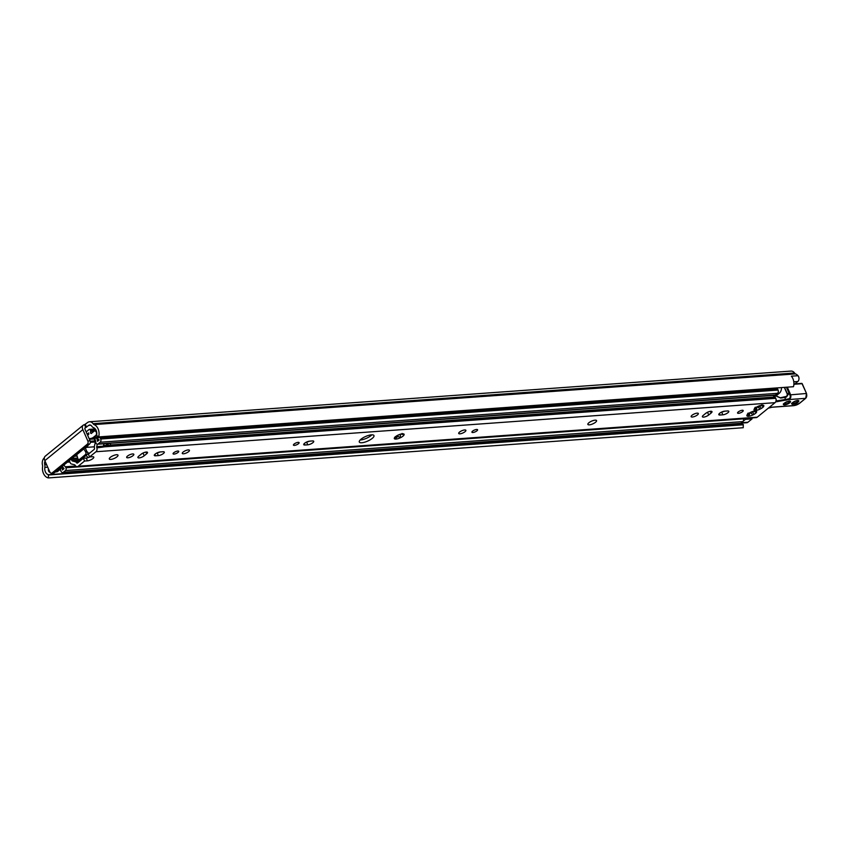 <?xml version="1.0" encoding="UTF-8"?>
<svg xmlns="http://www.w3.org/2000/svg" width="849" height="849" viewBox="0 0 849 849"><rect width="100%" height="100%" fill="white"/><g stroke="black" fill="none" stroke-linecap="round" stroke-linejoin="round"><path stroke-width="1.27" d="M87.84 440.971L82.841 429.626A5.349 3.354 -129.2 0 1 83.191 425.222A5.349 3.354 -129.2 0 1 84.529 424.712L87.5 422.6A6.474 4.616 85.9 0 1 89.516 421.762A6.474 4.616 85.9 0 1 93.114 423.683L93.432 424.118A1.783 1.274 -94.1 0 0 94.016 424.585A9.021 6.442 85.9 0 1 98.654 436.917L96.574 435.42A5.816 4.149 -94.1 0 0 93.528 427.673A4.988 3.555 85.9 0 1 91.883 426.357L91.565 425.933A3.269 2.324 -94.1 0 0 89.75 424.956A3.269 2.324 -94.1 0 0 88.731 425.381L85.76 427.503A2.133 1.337 50.8 0 0 85.218 427.705A2.133 1.337 50.8 0 0 85.08 429.467L90.09 440.811L87.84 440.971A2.377 1.698 85.9 0 1 87.32 444.207L89.559 444.048A2.377 1.698 -94.1 0 0 90.09 440.811M89.516 421.762L790.971 371.077A6.474 4.616 85.9 0 1 794.568 372.998L794.887 373.433A1.783 1.274 -94.1 0 0 795.481 373.9A9.021 6.442 85.9 0 1 797.996 375.704A3.566 2.536 85.9 0 1 797.816 381.519L793.847 384.767M741.124 423.131L746.791 422.717A3.566 2.536 -94.1 0 0 747.905 422.261L752.076 418.854L751.662 417.931M54.432 472.723L52.192 472.882A2.377 1.698 85.9 0 1 51.449 473.19L53.689 473.02A2.377 1.698 -94.1 0 0 54.432 472.723L89.559 444.048M51.449 473.19A2.377 1.698 85.9 0 1 49.847 471.991L44.838 460.636L82.841 429.626M83.191 425.222L45.199 456.231A5.349 3.354 50.8 0 0 44.838 460.636M52.192 472.882L87.32 444.207M45.082 461.187A3.269 2.324 -94.1 0 0 44.636 464.233L44.764 464.817A4.988 3.555 85.9 0 1 44.838 467.406A5.816 4.149 -94.1 0 0 48.435 474.708L48.425 477.923A9.021 6.442 85.9 0 1 42.609 466.547A1.783 1.274 -94.1 0 0 42.577 465.623L42.45 465.029A6.474 4.616 85.9 0 1 44.36 457.813M48.425 477.923L743.246 427.716L743.246 424.511A5.816 4.149 85.9 0 1 741.071 423.067M745.019 418.408L745.433 419.342L743.289 421.083M752.076 418.854L745.433 419.342M98.654 436.917L793.475 386.719A9.021 6.442 -94.1 0 0 791.353 376.181L797.996 375.704M76.601 454.618A3.799 2.377 50.8 0 0 76.654 454.756L77.885 458.651A1.783 1.274 -94.1 0 0 79.095 459.553L80.92 459.426A1.783 1.274 -94.1 0 0 81.472 459.192L87.214 454.512L85.378 454.639A1.783 1.274 -94.1 0 0 85.781 452.22L85.547 451.7L87.606 452.082A1.783 1.274 85.9 0 1 87.214 454.512M88.084 445.258A5.699 4.065 85.9 0 1 86.64 447.359L86.025 447.678A1.189 0.743 50.8 0 0 85.653 448.771L86.906 451.604M79.095 459.553A1.783 1.274 -94.1 0 0 79.647 459.32L85.378 454.639M85.547 451.7L83.828 448.898A3.799 2.377 -129.2 0 1 83.775 448.771M55.408 471.927L56.862 471.821A2.377 1.698 -94.1 0 0 57.594 471.513L59.663 469.826A11.281 8.044 -94.1 0 0 60.534 468.998A11.281 8.044 85.9 0 0 62.104 466.632A11.281 8.044 -94.1 0 0 62.242 466.345M48.478 468.892A2.377 1.698 -94.1 0 0 50.006 472.299M100.097 436.811A11.281 8.044 85.9 0 1 99.386 437.288A11.281 8.044 85.9 0 1 97.115 438.052A11.281 8.044 85.9 0 1 96.828 438.084A11.281 8.044 85.9 0 1 96.627 438.095A7.662 5.465 85.9 0 1 97.518 441.31L99.163 439.973A8.426 6.017 85.9 0 1 97.115 438.052M86.152 431.897L89.103 429.488A1.189 0.849 85.9 0 1 90.281 429.944L90.525 430.517A1.189 0.849 85.9 0 1 90.641 431.409A5.816 4.149 -94.1 0 0 90.556 433.022L91.204 433.531L93.942 431.292A2.377 1.698 85.9 0 1 94.685 430.984A2.377 1.698 85.9 0 1 96.457 432.693A2.377 1.698 85.9 0 1 95.767 435.42L93.698 437.108A11.281 8.044 85.9 0 1 90.185 438.562A11.281 8.044 85.9 0 1 89.081 438.54M87.606 435.197L88.805 434.221A8.426 6.017 85.9 0 1 88.689 432.916L87.16 434.168M90.005 438.572L89.389 439.23M62.104 466.632A8.426 6.017 85.9 0 1 62.38 469.985L64.036 468.648A7.662 5.465 85.9 0 1 62.423 466.197M63.993 464.912A5.052 3.598 -94.1 0 0 65.299 466.77A2.016 1.443 85.9 0 1 65.808 467.47L65.946 467.788A2.016 1.443 85.9 0 1 65.5 470.537L63.388 472.256A2.377 1.698 85.9 0 1 62.646 472.564A2.377 1.698 85.9 0 1 61.043 471.365L60.799 470.813A2.377 1.698 85.9 0 1 60.534 469.412A5.816 4.149 -94.1 0 0 60.534 468.998M99.386 437.288A5.816 4.149 -94.1 0 0 99.662 437.479A2.377 1.698 85.9 0 1 100.447 438.445L100.691 439.007A2.377 1.698 85.9 0 1 100.161 442.244L98.049 443.963A2.016 1.443 85.9 0 1 97.423 444.229A2.016 1.443 85.9 0 1 96.054 443.21L95.926 442.902A2.016 1.443 85.9 0 1 95.704 441.958A5.052 3.598 -94.1 0 0 94.313 438.264M97.423 444.229L774.808 395.284A2.016 1.443 -94.1 0 0 775.434 395.018L777.546 393.299A2.377 1.698 -94.1 0 0 778.077 390.062L777.833 389.511A2.377 1.698 -94.1 0 0 777.047 388.534A5.816 4.149 85.9 0 1 776.336 387.951M769.958 395.634L776.591 395.156A2.26 1.613 -94.1 0 0 777.291 394.87L779.382 393.172A6.293 4.489 -94.1 0 0 781.451 387.6L781.451 387.579M62.646 472.564L740.031 423.619A2.377 1.698 -94.1 0 0 740.774 423.311L742.886 421.592A2.016 1.443 -94.1 0 0 743.331 418.844L743.204 418.546M88.763 434.264L87.245 434.37L88.752 434.274M595.085 420.159A4.754 1.496 -23.8 0 1 596.56 420.584A4.754 1.496 -23.8 0 1 592.825 423.863A4.754 1.496 -23.8 0 1 587.869 424.415A4.754 1.496 -23.8 0 1 590.119 421.9A4.754 1.496 -23.8 0 1 595.085 420.159M298.137 442.361A3.088 0.966 -23.8 0 1 299.103 442.637A3.088 0.966 -23.8 0 1 296.672 444.77A3.088 0.966 -23.8 0 1 293.457 445.131A3.088 0.966 -23.8 0 1 294.911 443.486A3.088 0.966 -23.8 0 1 298.137 442.361M476.618 429.467A3.088 0.966 -23.8 0 1 477.584 429.743A3.088 0.966 -23.8 0 1 475.143 431.876A3.088 0.966 -23.8 0 1 471.927 432.226A3.088 0.966 -23.8 0 1 473.392 430.592A3.088 0.966 -23.8 0 1 476.618 429.467M304.95 445.014A3.916 1.231 -23.8 0 1 303.73 444.664A3.916 1.231 -23.8 0 1 305.587 442.584A3.916 1.231 -23.8 0 1 309.683 441.151L312.506 440.949A3.916 1.231 -23.8 0 1 313.727 441.3A3.916 1.231 -23.8 0 1 311.87 443.369A3.916 1.231 -23.8 0 1 307.773 444.812L304.95 445.014L304.303 443.528M306.701 442.011A3.916 1.231 156.2 0 0 309.535 441.162M188.234 449.928A3.916 1.231 -23.8 0 1 189.454 450.278A3.916 1.231 -23.8 0 1 186.366 452.984A3.916 1.231 -23.8 0 1 182.28 453.44A3.916 1.231 -23.8 0 1 184.137 451.36A3.916 1.231 -23.8 0 1 188.234 449.928M464.668 429.955A3.916 1.231 -23.8 0 1 465.889 430.305A3.916 1.231 -23.8 0 1 462.801 433.011A3.916 1.231 -23.8 0 1 458.715 433.468A3.916 1.231 -23.8 0 1 460.572 431.388A3.916 1.231 -23.8 0 1 464.668 429.955M755.44 410.99A5.349 1.677 -23.8 0 1 756.141 411.096A5.349 1.677 -23.8 0 1 756.682 411.818L756.438 412.381A5.349 1.677 -23.8 0 1 753.976 414.397L752.745 415.023A5.349 1.677 -23.8 0 1 749.051 416.212L748.075 416.339L748.181 415.129C748.563 412.614 748.266 412.412 747.269 414.524L747.067 414.896A5.349 1.677 -23.8 0 1 749.529 412.879L750.76 412.243A5.349 1.677 -23.8 0 1 754.464 411.065L755.44 410.99L754.687 410.683M748.065 416.286A5.349 1.677 -23.8 0 1 746.823 415.458M754.74 410.948L756.682 411.818M749.051 416.212L749.338 415.044C749.816 412.518 750.718 412.232 752.055 414.185L751.789 413.58M753.498 413.431L752.426 411.574M756.438 412.381L753.413 411.277M752.936 411.415L752.861 412.561M751.216 412.232L752.532 411.818M94.674 438.721A1.189 0.849 85.9 0 0 94.632 440.069L95.194 441.353A1.189 0.849 -94.1 0 1 95.29 442.35L94.388 446.256A2.377 1.698 85.9 0 0 94.43 447.869L94.462 447.975A1.231 0.881 -94.1 0 1 94.122 449.461L88.37 454.162L89.591 456.942L92.499 456.741A4.16 1.305 -23.8 0 1 93.793 457.112A4.16 1.305 -23.8 0 1 91.83 459.309A4.16 1.305 -23.8 0 1 87.479 460.837L84.571 461.039L83.351 458.258L86.258 458.046A4.16 1.305 156.2 0 0 89.856 456.932M69.268 460.604L70.244 462.822A2.377 1.698 -94.1 0 0 71.454 463.989L74.563 464.774A1.189 0.849 85.9 0 1 75.073 465.188L75.274 465.507A3.205 2.282 -94.1 0 0 77.195 466.663A3.205 2.282 -94.1 0 0 78.193 466.25L84.571 461.039M773.216 395.401A5.052 3.598 -94.1 0 0 774.744 397.003A2.377 1.698 85.9 0 1 775.604 398.022L775.731 398.308A3.205 2.282 85.9 0 1 775.02 402.681L757.244 417.188A3.205 2.282 85.9 0 1 756.247 417.602L77.195 466.663M89.591 456.942L95.979 451.742A3.205 2.282 85.9 0 0 96.871 447.879L96.754 447.497A1.189 0.849 -94.1 0 1 96.733 446.68L97.295 444.229M763.612 406.533A5.349 1.677 -23.8 0 1 761.15 408.539L759.919 409.176A5.349 1.677 -23.8 0 1 756.215 410.364L755.239 410.428A5.349 1.677 -23.8 0 1 753.997 409.6L754.241 409.038A5.349 1.677 -23.8 0 1 756.703 407.032L757.934 406.395A5.349 1.677 -23.8 0 1 761.627 405.206L762.614 405.143A5.349 1.677 -23.8 0 1 763.315 405.238A5.349 1.677 -23.8 0 1 763.856 405.971L763.612 406.533L760.577 405.429M361.791 442.743A8.012 2.515 -23.8 0 1 359.297 442.032A8.012 2.515 -23.8 0 1 365.611 436.492A8.012 2.515 -23.8 0 1 373.963 435.558A8.012 2.515 -23.8 0 1 370.164 439.814A8.012 2.515 -23.8 0 1 361.791 442.743M401.131 434.019A5.349 1.677 -23.8 0 1 403.604 433.903A5.349 1.677 -23.8 0 1 404.135 434.677A5.349 1.677 -23.8 0 1 400.335 437.776A5.349 1.677 -23.8 0 1 394.987 439.029A5.349 1.677 -23.8 0 1 394.371 437.967A5.349 1.677 -23.8 0 1 395.475 436.715A5.349 1.677 -23.8 0 1 401.131 434.019M116.515 454.735A4.754 1.496 -23.8 0 1 118 455.16A4.754 1.496 -23.8 0 1 114.254 458.439A4.754 1.496 -23.8 0 1 109.309 458.991A4.754 1.496 -23.8 0 1 111.559 456.475A4.754 1.496 -23.8 0 1 116.515 454.735M738.534 413.314A3.088 0.966 -23.8 0 1 737.569 413.038A3.088 0.966 -23.8 0 1 740.01 410.905A3.088 0.966 -23.8 0 1 743.225 410.545A3.088 0.966 -23.8 0 1 741.761 412.179A3.088 0.966 -23.8 0 1 738.534 413.314M692.37 417.018A3.916 1.231 -23.8 0 1 691.15 416.668A3.916 1.231 -23.8 0 1 694.249 413.962A3.916 1.231 -23.8 0 1 698.324 413.505A3.916 1.231 -23.8 0 1 696.467 415.586A3.916 1.231 -23.8 0 1 692.37 417.018M727.572 410.958A3.916 1.231 -23.8 0 1 728.792 411.309A3.916 1.231 -23.8 0 1 726.935 413.389A3.916 1.231 -23.8 0 1 722.839 414.821L720.016 415.023A3.916 1.231 -23.8 0 1 718.795 414.673A3.916 1.231 -23.8 0 1 720.652 412.593A3.916 1.231 -23.8 0 1 724.749 411.16L727.572 410.958M711.154 412.996L708.713 414.991A3.916 1.231 -23.8 0 1 704.946 416.859A3.916 1.231 -23.8 0 1 702.388 416.763A3.916 1.231 -23.8 0 1 703.237 415.384L705.668 413.389A3.916 1.231 -23.8 0 1 709.435 411.521A3.916 1.231 -23.8 0 1 711.993 411.616A3.916 1.231 -23.8 0 1 711.154 412.996L710.401 411.309M174.045 454.098A3.088 0.966 -23.8 0 1 173.079 453.822A3.088 0.966 -23.8 0 1 175.52 451.689A3.088 0.966 -23.8 0 1 178.736 451.328A3.088 0.966 -23.8 0 1 177.271 452.963A3.088 0.966 -23.8 0 1 174.045 454.098M127.891 457.802A3.916 1.231 -23.8 0 1 126.671 457.452A3.916 1.231 -23.8 0 1 129.759 454.746A3.916 1.231 -23.8 0 1 133.834 454.289A3.916 1.231 -23.8 0 1 131.977 456.369A3.916 1.231 -23.8 0 1 127.891 457.802M163.082 451.742A3.916 1.231 -23.8 0 1 164.303 452.093A3.916 1.231 -23.8 0 1 162.446 454.173A3.916 1.231 -23.8 0 1 158.349 455.605L155.526 455.807A3.916 1.231 -23.8 0 1 154.306 455.457A3.916 1.231 -23.8 0 1 156.163 453.387A3.916 1.231 -23.8 0 1 160.259 451.944L163.082 451.742M146.665 453.78L144.224 455.775A3.916 1.231 -23.8 0 1 140.456 457.653A3.916 1.231 -23.8 0 1 137.899 457.547A3.916 1.231 -23.8 0 1 138.748 456.168L141.189 454.183A3.916 1.231 -23.8 0 1 144.946 452.305A3.916 1.231 -23.8 0 1 147.514 452.4A3.916 1.231 -23.8 0 1 146.665 453.78L145.911 452.093M755.239 410.428L755.345 409.282C755.737 406.756 755.43 406.554 754.443 408.677L753.997 409.6M761.914 405.1L763.856 405.971M762.614 405.143L761.861 404.835M756.215 410.364L756.512 409.197C756.99 406.671 757.892 406.384 759.218 408.327L758.316 406.215M760.672 407.584L759.59 405.726M760.099 405.557L760.025 406.713M758.316 406.225L758.953 407.732M758.39 406.384L759.696 405.96M78.087 462.546L76.463 462.663A1.231 0.881 85.9 0 0 77.588 462.96L83.351 458.258M721.767 412.02A3.916 1.231 156.2 0 0 724.59 411.171M705.912 413.208A3.916 1.231 156.2 0 0 707.238 412.391M157.277 452.804A3.916 1.231 156.2 0 0 160.111 451.965M141.433 453.992A3.916 1.231 156.2 0 0 142.749 453.175M397.714 435.304L400.006 434.348M360.178 439.984A8.012 2.515 156.2 0 0 360.56 439.962A8.012 2.515 156.2 0 0 371.862 434.826M109.171 443.38L111.654 445.301L106.666 445.661L106.401 443.581M400.388 434.221L400.335 437.776L398.139 436.375L394.785 438.848M394.987 439.029L395.156 436.757M402.076 433.468L404.135 434.677L400.77 434.115M88.116 457.643L86.078 455.435M76.728 458.216A1.189 0.849 85.9 0 1 77.843 458.556M77.949 458.789L78.469 459.946A1.189 0.849 -94.1 0 0 79.074 460.529L80.209 460.816M76.463 462.663L76.41 462.578A2.377 1.698 -94.1 0 0 75.381 461.76L72.43 461.007A1.189 0.849 85.9 0 1 71.825 460.423L71.263 459.15A1.189 0.849 -94.1 0 0 71.199 459.033M80.973 460.2A5.052 3.598 -94.1 0 0 80.676 459.436M96.871 447.879L103.398 447.009A1.189 0.849 85.9 0 1 103.366 446.203L103.939 443.751M773.97 396.175L776.113 396.027L774.49 395.984M776.113 396.027L777.896 396.844M777.864 396.812L780.21 397.852M780.709 398.075L786.323 397.12L780.486 397.81M786.323 397.12L789.029 393.31L786.089 396.812M789.071 393.32L789.846 394.891C790.652 396.939 790.207 398.277 788.509 398.924L776.75 400.919L776.018 399.263M775.699 401.789A5.349 1.677 156.2 0 0 776.676 401.715L788.657 399.561C790.706 398.595 791.332 396.95 790.525 394.636L789.931 393.172L789.103 393.204L789.835 392.917L787.299 387.165M794.844 383.95L801.647 383.387L802.146 383.918M794.494 384.236L802.04 383.695L806.55 393.543L802.231 383.748A0.594 0.594 0 0 0 801.647 383.387L794.929 383.875M786.1 400.261L784.572 397.183M789.846 394.891L806.37 393.49A3.566 2.536 85.9 0 1 805.584 398.34L788.657 399.561L788.509 398.924M787.66 395.273L787.702 394.891A2.377 1.486 50.8 0 0 787.479 394.063L784.518 387.367M786.896 396.356L787.702 394.891M90.811 425.232L88.731 425.381M84.529 424.712L85.76 427.503L84.921 428.183M85.303 424.394L86.534 427.174M46.366 464.106L44.636 464.233M46.621 464.679L44.764 464.817M47.735 467.205L44.838 467.406M743.246 424.511L48.435 474.708M743.395 424.765L48.584 474.973M747.905 422.261L741.495 422.717M797.816 381.519L793.783 381.806M795.481 373.9L94.016 424.585M794.887 373.433L93.432 424.118M794.568 372.998L93.114 423.683M85.781 452.22L87.606 452.082M81.472 459.192L79.647 459.32M85.558 448.06L85.781 447.126M76.654 454.756L83.828 448.898M57.594 471.513L55.747 471.651M59.663 469.826L57.817 469.953M94.154 431.154L90.641 431.409M96.011 430.114L90.525 430.517M91.947 432.926L90.556 433.022M96.584 435.357L95.767 435.42M98.41 436.768L93.698 437.108M86.492 447.487L86.184 446.797M777.047 388.534L99.662 437.479M777.833 389.511L100.447 438.445M778.077 390.062L100.691 439.007M779.382 393.172L100.161 442.244M777.291 394.87L98.049 443.963M94.313 446.807L86.64 447.359M95.332 441.968L90.344 442.329M781.451 387.6L776.347 387.972M94.579 438.933L89.421 439.304M89.782 453.005L87.797 453.154M94.992 440.886L90.238 441.236M740.774 423.311L63.388 472.256M742.886 421.592L65.5 470.537M743.331 418.844L65.946 467.788M77.004 466.663L65.808 467.47M75.678 466.016L65.299 466.77M69.894 462.005L67.326 462.196M77.248 456.093L74.563 456.284M95.682 429.552L90.281 429.944M307.773 444.812L306.563 442.074M749.338 415.044L748.638 413.452M757.244 417.188L78.193 466.25M775.02 402.681L95.979 451.742M755.302 411.956L754.888 411.022M756.512 409.197L755.801 407.594M762.476 406.109L762.062 405.164M87.479 460.837L86.258 458.046M774.744 397.003L111.092 444.95M396.409 437.033L396.069 436.269M108.714 445.513L107.812 443.475M107.961 445.566L107.059 443.528M78.204 462.45L76.41 462.578M79.413 461.474L75.381 461.76M79.074 460.529L72.43 461.007M78.469 459.946L71.825 460.423M77.896 458.662L71.263 459.15M103.366 446.203L96.733 446.68M103.398 447.009L96.754 447.497M106.656 445.269L103.536 445.502M775.604 398.022L103.334 446.595M775.731 398.308L103.366 446.892M143.025 453.048L144.224 455.775M157.15 452.867L158.349 455.605M154.879 454.321L155.526 455.807M707.504 412.253L708.713 414.991M721.629 412.083L722.839 414.821M719.358 413.537L720.016 415.023M775.169 397.353L774.691 396.25M776.676 401.715L776.75 400.919A4.754 1.496 -23.8 0 1 775.986 400.983M786.407 387.229L788.997 393.087M805.818 398.117L799.482 403.317A4.16 1.305 -23.8 0 1 794.07 405.567L772.166 407.159A5.349 1.677 156.2 0 0 769.863 407.647L769.756 407.679M769.863 407.647L768.334 408.136M768.271 408.189L771.985 407.233L793.889 405.652L799.631 403.254L805.722 398.287L806.454 393.724M787.532 394.318L788.689 393.066M789.687 402.819A3.863 1.21 156.2 0 0 787.66 401.471A3.863 1.21 156.2 0 0 783.616 404.761A3.863 1.21 156.2 0 0 789.687 402.819M758.348 406.278A4.574 1.433 156.2 0 0 759.208 405.864M797.986 402.224A3.863 1.21 156.2 0 0 795.959 400.866A3.863 1.21 156.2 0 0 791.926 404.166A3.863 1.21 156.2 0 0 797.986 402.224M798.071 400.632A3.269 1.029 -23.8 0 1 797.338 401.736A3.269 1.029 -23.8 0 1 794.282 403.275A3.269 1.029 -23.8 0 1 792.096 403.264M783.776 403.816L783.786 403.901C781.154 404.952 789.708 400.017 789.793 401.248A3.269 1.029 -23.8 0 1 789.039 402.341A3.269 1.029 -23.8 0 1 785.983 403.88A3.269 1.029 -23.8 0 1 783.797 403.869M96.33 430.868L94.685 430.984M96.828 438.084L90.185 438.562M88.965 453.674L87.691 453.759M95.226 428.925L89.474 429.339M400.325 435.059L400.006 434.338M71.921 458.439L77.1 458.067M774.352 395.963L775.742 395.74L780.348 397.788L787.055 396.239M784.306 387.377L787.352 394.265L786.79 396.441M792.075 403.222L792.085 403.296C789.453 404.357 798.007 399.423 798.102 400.654L798.049 400.579"/></g></svg>
